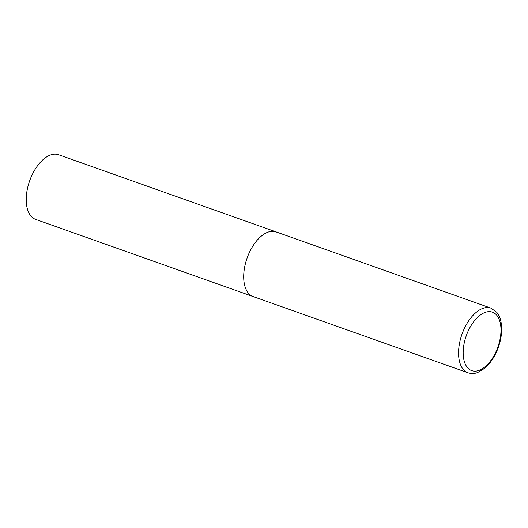 <?xml version="1.0" encoding="UTF-8"?>
<svg xmlns="http://www.w3.org/2000/svg" width="528" height="528" viewBox="0 0 528 528"><rect width="100%" height="100%" fill="white"/><g stroke="black" fill="none" stroke-linecap="round" stroke-linejoin="round"><path stroke-width="0.79" d="M248.332 254.872A34.3 18.566 109.5 0 0 253.143 296.564A34.3 18.566 -70.5 0 1 251.473 295.792A34.3 18.566 -70.5 0 1 247.698 256.436A34.3 18.566 -70.5 0 1 276.085 231.904A34.3 18.566 109.5 0 0 248.332 254.872M468.006 372.788C473.279 374.345 476.81 372.821 477.761 372.464L484.519 368.412C489.746 363.977 493.984 357.905 497.231 350.189C501.237 340.289 502.517 330.997 501.079 322.311C500.333 318.259 498.881 314.899 496.709 312.239L490.941 308.134A34.3 18.566 109.5 0 0 463.188 331.096A34.3 18.566 109.5 0 0 468.006 372.788L35.673 219.41A34.3 18.566 -70.5 0 1 34.003 218.638A34.3 18.566 -70.5 0 1 30.228 179.289A34.3 18.566 -70.5 0 1 58.615 154.75L276.085 231.904A34.3 18.566 -70.5 0 1 277.748 232.676M467.359 332.924A31.007 16.784 109.5 0 0 470.204 369.917A31.007 16.784 109.5 0 0 496.802 349.853A31.007 16.784 109.5 0 0 493.957 312.853A31.007 16.784 109.5 0 0 467.359 332.924M276.085 231.904L490.941 308.134"/></g></svg>
